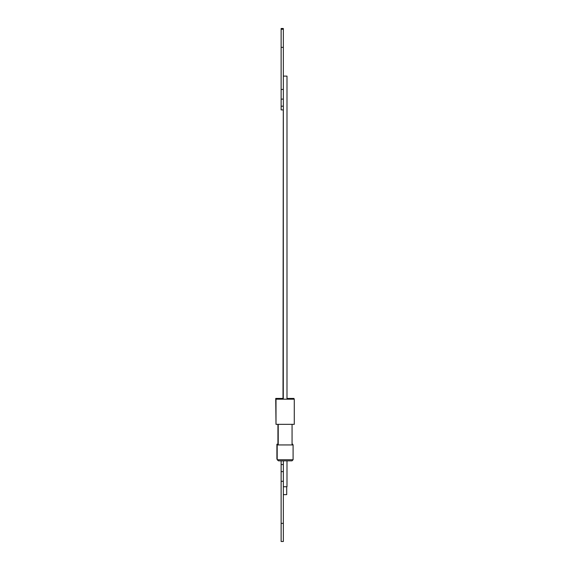 <?xml version="1.0" encoding="UTF-8"?>
<svg xmlns="http://www.w3.org/2000/svg" width="570" height="570" viewBox="0 0 570 570"><rect width="100%" height="100%" fill="white"/><g stroke="black" fill="none" stroke-linecap="round" stroke-linejoin="round"><path stroke-width="0.85" d="M278.495 460.852L277.191 459.741L293.094 459.741L291.983 460.852L278.495 460.852M286.988 399.185L286.988 76.109L283.347 76.109M283.29 399.185L283.347 109.889L281.124 109.889L283.347 109.889L283.347 99.123L281.124 99.123L281.124 28.5L283.347 28.5L283.347 29.241L281.124 29.241M276.001 424.337L294.277 424.337L294.277 399.185L276.001 399.185L276.001 424.337M278.224 424.337L278.224 444.942M292.061 424.337L292.061 444.942M293.094 459.741L293.094 444.942L277.191 444.942L277.191 459M281.124 523.374L283.347 523.374L283.347 541.5L281.124 541.5L281.124 464.55L283.347 464.55L283.347 460.852M281.124 460.852L281.124 464.55M283.347 523.374L283.347 481.308L281.124 481.308M283.347 481.308L283.347 471.611L281.124 471.611M283.347 471.611L283.347 464.55M283.347 486.751L286.988 486.751L286.988 460.852M283.347 106.191L281.124 106.191L281.124 109.889L283.29 109.889L281.124 109.889M281.124 106.191L281.124 99.123M283.347 99.123L283.347 89.433L281.124 89.433M283.347 89.433L283.347 47.367L281.124 47.367M283.347 47.367L283.347 29.241M283.012 398.444L283.29 109.889M283.29 398.444L275.723 398.444L276.001 423.603M293.999 399.185L293.999 398.444L286.988 398.444M277.939 444.208L277.939 424.337M292.809 444.942L292.809 444.208L292.061 444.208M283.347 494.632L286.71 494.632L286.71 486.751M278.224 444.208L276.906 444.208L276.906 459"/></g></svg>

